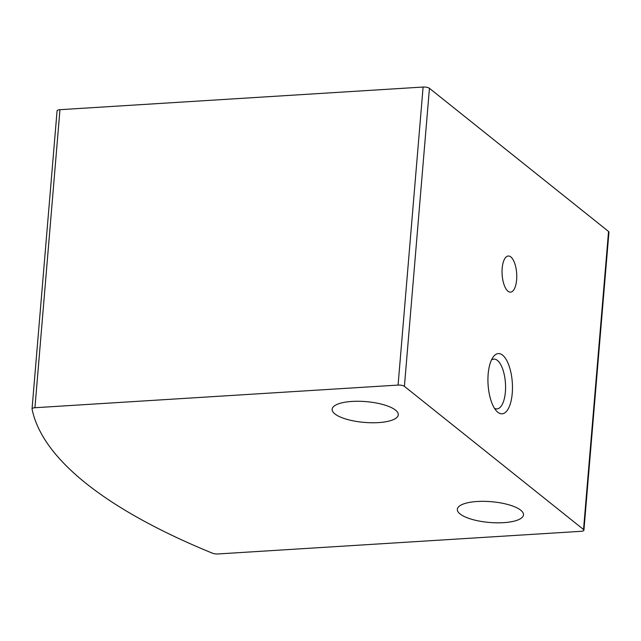 <?xml version="1.0" encoding="UTF-8"?>
<svg xmlns="http://www.w3.org/2000/svg" width="641" height="641" viewBox="0 0 641 641"><rect width="100%" height="100%" fill="white"/><g stroke="black" fill="none" stroke-linecap="round" stroke-linejoin="round"><path stroke-width="0.96" d="M581.034 531.317L217.9 553.96A4.832 1.514 4.8 0 1 212.483 553.199A663.836 208.437 4.8 0 1 32.058 408.998A4.832 1.514 4.8 0 1 32.05 408.854A4.832 1.514 4.8 0 1 34.934 407.724L398.077 385.081A4.832 1.514 4.8 0 1 404.407 386.347L583.526 529.506A4.832 1.514 4.8 0 1 583.919 530.187A4.832 1.514 4.8 0 1 581.034 531.317M57.089 110.957A4.832 1.514 4.8 0 1 57.081 110.813A4.832 1.514 4.8 0 1 59.966 109.683L423.1 87.04A4.832 1.514 4.8 0 1 429.438 88.306L608.549 231.465A4.832 1.514 4.8 0 1 608.95 232.146L583.919 530.187M502.6 355.154A30.175 12.155 86.4 0 0 493.177 356.989A30.175 12.155 86.4 0 0 488.073 384.456A30.175 12.155 86.4 0 0 496.551 411.081A30.175 12.155 86.4 0 0 512.095 394.816A30.175 12.155 86.4 0 0 502.6 355.154M510.845 256.945A18.108 7.291 86.4 0 0 508.281 256.007A18.108 7.291 86.4 0 0 502.127 274.532A18.108 7.291 86.4 0 0 510.532 292.144A18.108 7.291 86.4 0 0 516.766 276.776A18.108 7.291 86.4 0 0 510.845 256.945M378.454 422.603A33.196 10.424 -175.2 0 0 398.293 414.799A33.196 10.424 -175.2 0 0 366.091 401.635A33.196 10.424 -175.2 0 0 332.142 409.246A33.196 10.424 -175.2 0 0 378.454 422.603M503.642 522.663A33.196 10.424 -175.2 0 0 523.481 514.859A33.196 10.424 -175.2 0 0 491.27 501.695A33.196 10.424 -175.2 0 0 457.329 509.299A33.196 10.424 -175.2 0 0 503.642 522.663M494.443 408.277A24.951 10.048 86.4 0 0 496.975 408.902A24.951 10.048 86.4 0 0 505.573 387.717A24.951 10.048 86.4 0 0 497.408 360.394A24.951 10.048 86.4 0 0 493.874 359.096A24.951 10.048 86.4 0 0 491.431 360.034M34.934 407.724L59.966 109.683M398.077 385.081L423.1 87.04M404.407 386.347L429.438 88.306M583.526 529.506L608.549 231.465M32.05 408.854L57.081 110.813"/></g></svg>
